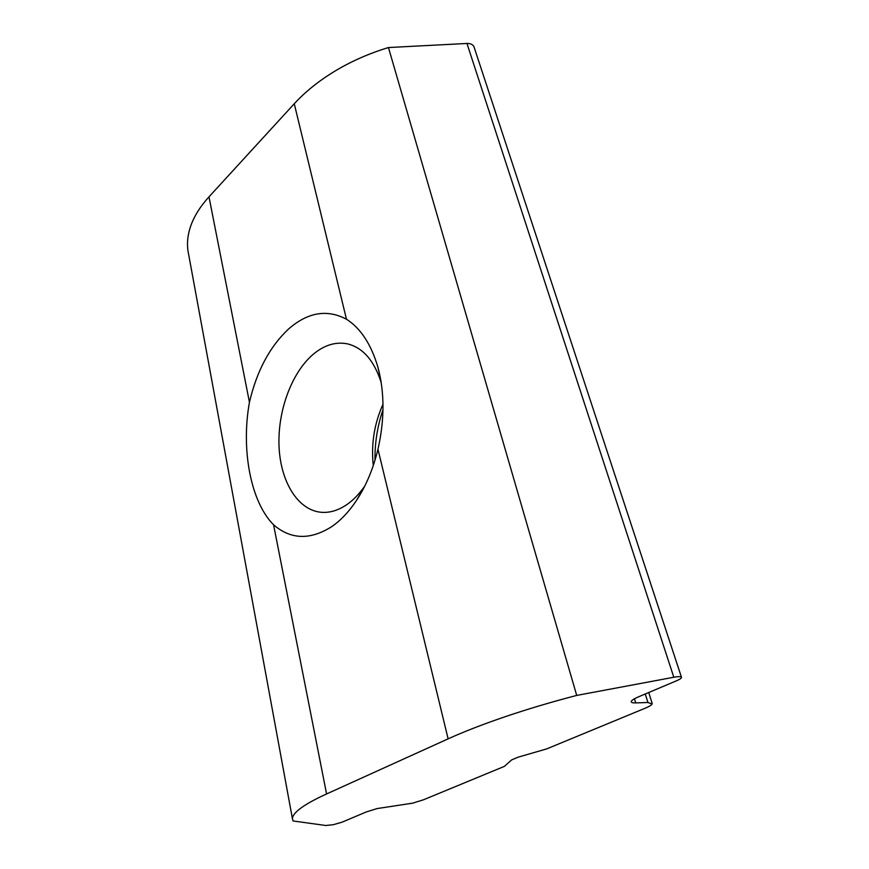 <?xml version="1.0" encoding="UTF-8"?>
<svg xmlns="http://www.w3.org/2000/svg" width="869" height="869" viewBox="0 0 869 869"><rect width="100%" height="100%" fill="white"/><g stroke="black" fill="none" stroke-linecap="round" stroke-linejoin="round"><path stroke-width="1.3" d="M647.948 702.51L652.108 704.031C651.478 705.161 649.186 706.54 645.243 708.192L546.764 748.872L518.282 757.127L511.722 759.854L504.368 766.382L423.496 799.784L412.645 803.162L377.081 808.572L366.262 811.95L342.06 822.183L333.316 824.692L325.756 825.496L293.081 820.966L292.44 818.826C292.375 816.317 294.45 813.308 298.675 809.789C304.291 805.15 313.59 799.871 326.581 793.951L448.122 738.846C464.198 731.557 483.36 724.127 505.617 716.556C527.994 708.985 551.685 701.935 576.712 695.417L673.812 677.244C678.092 676.484 680.623 676.451 681.405 677.157L681.502 677.375C681.546 678.189 679.971 679.286 676.777 680.666L638.313 696.927C634.196 698.687 631.861 700.164 631.307 701.337L631.242 701.804C631.437 702.619 632.925 702.978 635.728 702.902L647.948 702.51L645.265 693.983M681.502 677.375L473.931 46.633C472.779 44.438 470.455 43.385 466.957 43.461L388.454 47.545L576.712 695.417M388.454 47.545C369.303 53.367 351.554 61.167 335.217 70.943C318.956 80.774 305.312 91.701 294.265 103.748L208.984 196.85C199.685 207.104 193.396 217.435 190.105 227.852C187.639 235.76 186.922 243.363 187.943 250.641L188.671 254.639M346.459 319.216C360.602 328.232 371.096 344.211 377.917 367.152C384.641 392.386 384.663 419.738 377.961 449.23C373.246 468.793 366.066 485.89 356.442 500.533C348.925 511.787 340.659 520.498 331.643 526.69C310.114 540.246 290.757 539.606 273.572 524.8C250.435 501.576 240.963 449.012 249.446 402.271C256.768 370.987 269.792 346.579 288.519 329.047C307.735 312.243 327.059 308.962 346.459 319.216L294.265 103.748M364.806 485.999C359.375 493.842 353.422 500.023 346.948 504.531C338.182 510.527 329.438 513.09 320.748 512.243C297.35 509.777 280.383 481.1 279.025 446.101C277.613 411.08 291.517 372.844 313.068 354.422C324.137 345.112 335.543 341.582 347.296 343.82C362.851 347.557 374.181 360.537 381.263 382.762M373.279 465.545C370.998 444.211 374.246 423.757 383.023 404.183M383.012 409.668C377.428 426.06 374.756 442.918 374.984 460.255M634.446 698.774L635.728 702.902M466.957 43.461L673.812 677.244M377.961 449.23L448.122 738.846M273.572 524.8L326.581 793.951M208.984 196.85L249.446 402.271M652.163 703.379L648.73 692.528M292.44 818.826L187.943 250.641M381.056 381.48L377.917 367.152M363.992 487.596L356.442 500.533"/></g></svg>
